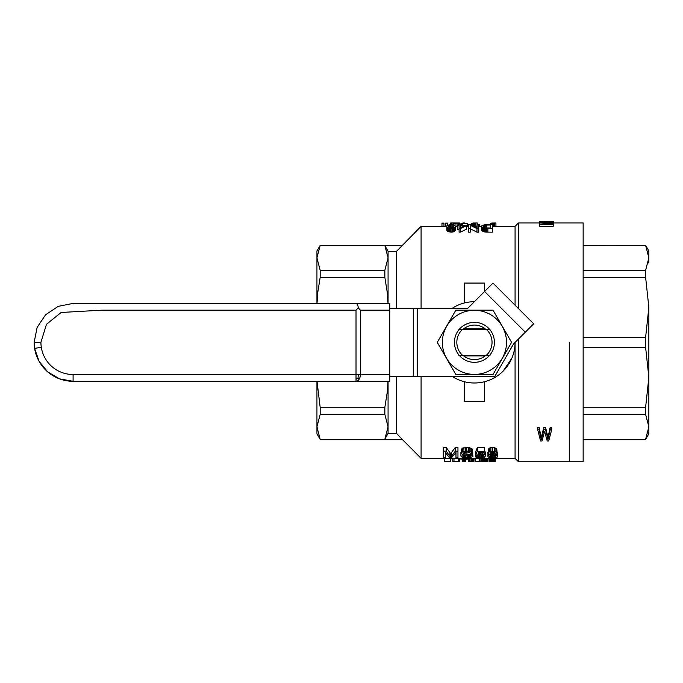 <?xml version="1.0" encoding="UTF-8"?>
<svg xmlns="http://www.w3.org/2000/svg" width="683" height="683" viewBox="0 0 683 683"><rect width="100%" height="100%" fill="white"/><g stroke="black" fill="none" stroke-linecap="round" stroke-linejoin="round"><path stroke-width="1.02" d="M356.022 303.397L73.098 303.397L58.192 306.368L45.556 314.803L37.113 327.439L34.15 342.345A38.948 38.948 0 0 0 34.62 348.356L34.62 348.356A38.948 38.948 0 0 0 73.098 381.293L389.762 381.293L389.762 303.397L356.022 303.397C357.132 303.559 357.901 305.045 358.336 307.854L360.376 310.176L389.762 310.176M73.098 303.397L58.192 306.368L45.556 314.803L37.113 327.439L34.15 342.345A38.948 38.948 0 0 0 34.62 348.356L41.313 347.314A32.178 32.178 0 0 0 73.098 374.523L73.098 381.293L356.714 381.293M358.336 307.854L356.022 310.176L101.921 310.176L61.154 312.473L46.461 324.305L40.92 342.345A32.178 32.178 0 0 0 41.313 347.314L34.62 348.356L39.085 361.324L47.767 371.936L59.6 378.877L73.098 381.293L59.6 378.877L47.767 371.936L39.085 361.324L34.62 348.356M359.096 379.313L358.003 378.006L358.336 374.523L356.022 374.523L356.022 381.293A6.77 4.354 -90 0 0 359.096 379.313A6.77 4.354 -90 0 0 360.376 374.523L360.376 310.176M358.003 378.006L356.022 379.313M485.143 328.796L463.714 328.796M485.143 355.894L463.714 355.894M525.304 332.186L484.589 291.47L492.972 283.095L533.688 323.802L513.565 343.925L494.919 376.213L417.629 376.213L417.629 308.477L389.762 308.477M417.629 308.477L467.59 308.477L484.589 291.47L484.589 283.078L464.269 283.078L464.269 302.996M417.629 376.213L389.762 376.213M474.429 374.523L455.851 374.523L437.282 342.345L455.851 310.176L493.006 310.176L511.584 342.345L493.006 374.523L474.429 374.523M474.429 374.421A32.075 32.075 0 0 0 502.21 326.312A32.075 32.075 0 0 0 446.656 326.312A32.075 32.075 0 0 0 474.429 374.421M463.1 355.382A17.271 17.271 0 0 0 485.758 355.382M485.758 329.308A17.271 17.271 0 0 0 463.1 329.308M474.429 362.332A19.978 19.978 0 0 0 491.734 332.356A19.978 19.978 0 0 0 457.123 332.356A19.978 19.978 0 0 0 474.429 362.332M569.263 342.345L569.263 461.734L569.263 342.345M421.087 308.477L421.087 226.346L441.969 226.346M444.454 458.344L421.087 458.344L421.087 376.213M451.967 376.213A40.639 40.639 0 0 0 515.076 342.414L515.076 458.344L480.004 458.344M495.926 226.346L515.076 226.346L515.076 305.19M503.158 371.091L511.934 358.003M477.067 226.406L475.009 226.474M485.519 232.075L483.649 231.716L481.694 230.359L481.942 225.578L484.708 224.741L492.349 224.647L492.349 232.169L485.519 232.075L485.519 228.515L483.649 228.165L483.649 231.716M468.529 228.609L468.529 232.169L470.237 232.169L470.237 228.609L468.529 228.609L468.529 224.647L470.399 224.647L477.067 227.516L477.067 224.647L478.774 224.647L478.774 232.169L476.982 232.169L470.237 228.762M446.75 226.662L445.572 226.662L445.572 223.076L447.57 223.076L445.572 223.264M455.279 229.778L454.878 231.008L453.495 231.844L451.053 232.169L447.886 231.494L446.827 230.325L446.913 225.689L449.755 224.647L454.058 224.903L455.279 226.295L455.279 229.778M492.23 223.034L495.926 222.974L495.926 226.406L492.349 226.56M443.967 226.662L441.969 226.662L441.969 223.076L443.967 223.076L443.967 226.662M457.311 225.757L459.104 225.373L459.104 224.647L460.726 224.647L460.726 225.373L466.421 225.373L466.421 229.223L460.402 232.135L459.104 232.135L459.104 225.757L457.311 225.757L457.311 229.223L459.104 229.223M457.311 226.619L455.279 226.654M460.905 456.056L462.895 456.013L464.884 457.192L469.247 457.226L469.247 455.552L463.655 454.818L461.563 453.768L461.563 452.735L462.801 451.685L466.779 451.002L470.86 451.736L472.568 453.401L470.578 453.452L469.434 452.394L466.873 451.992L464.218 452.394L463.561 453.589L471.432 455.109L472.943 456.355L470.194 457.747L462.613 457.525L460.905 456.056L460.905 452.496L461.469 452.479M461.469 453.264L461.469 449.61L462.041 448.449L466.779 447.271L471.714 448.5L472.568 449.755L472.568 453.401M472.568 452.163L472.943 456.355M450.908 458.344L450.686 461.623L450.686 458.25L444.454 458.25L444.454 461.734L450.686 461.682L444.454 461.64M458.489 461.665L453.99 461.64L453.99 458.25L452.803 458.25L452.803 461.734L453.939 461.734M453.99 458.25L458.489 458.344M459.625 458.25L458.489 458.25L458.489 461.734L459.625 461.734L459.625 458.25M445.256 454.366L445.256 452.394L449.619 457.866L451.42 457.866L455.971 452.496L455.971 454.366M443.267 451.164L446.204 451.164L446.204 447.433L443.267 447.433L443.267 457.866L445.256 457.866L445.256 452.394M446.204 447.433L450.66 453.597L455.305 447.433L457.96 447.433L457.96 451.164L455.305 451.164L455.305 447.433M469.947 461.699L472.312 461.691L468.461 461.725L468.461 458.336L471.227 458.25L473.882 458.336L473.882 461.717L473.336 461.734M484.708 451.343L485.459 452.419L485.459 455.979L484.23 457.328L482.522 457.806L478.348 457.841L475.889 457.089L475.786 452.863M475.505 456.423L477.4 456.355L477.69 456.85L477.69 455.237L475.786 455.109L475.786 451.514L477.306 447.544L484.708 447.544L484.708 451.267L477.306 451.267L477.306 447.544M497.13 451.933L497.694 452.761L497.318 457.021L492.767 457.926L488.114 456.987L487.833 452.727L488.405 451.813M487.833 456.278L488.499 455.313L488.405 449.61L489.54 448.082L490.872 447.596L494.475 447.655L496.746 448.868L497.13 453.264L496.558 454.178L494.851 454.69L496.934 455.356L496.934 453.768M465.371 461.64L462.178 461.725L462.178 458.327L464.671 458.25L465.371 458.25L465.371 461.64L464.671 461.64L464.671 458.25M473.882 458.344L480.004 458.259L480.004 461.648L479.133 461.648L479.133 458.259M515.076 226.346L518.457 222.965L518.457 308.579M518.457 339.033L518.457 461.734L515.076 458.344M553.23 222.325L543.378 222.299L546.741 221.907L543.378 221.591L553.23 221.582L553.23 226.278L539.664 226.278L539.664 224.058L549.106 223.52M545.58 427.413L543.822 427.413L541.243 437.538L539.143 427.413L537.726 427.413L537.726 429.769L540.569 440.996L541.986 440.996L544.633 431.357L547.203 440.996L548.697 440.996L551.676 429.769L550.182 429.769L550.182 427.413L547.954 437.538L545.58 427.413L545.58 429.769L547.134 435.908L547.134 433.705M551.676 429.769L551.676 427.413L550.182 427.413M317.006 303.397L317.774 292.298L320.173 277.366L320.173 270.28L316.946 257.867L316.946 303.397M474.361 301.707A40.639 40.639 0 0 0 451.967 308.477M484.589 381.695L484.589 401.613L464.269 401.613L464.269 381.695M421.087 226.346L396.533 251.293L396.533 308.477M396.533 376.213L396.533 433.398L402.125 439.246L396.533 433.398L388.072 433.398L388.072 381.293M388.012 381.293L387.235 392.409L384.845 407.324L384.845 414.41L388.072 426.832L384.845 439.246L402.125 439.246L421.087 458.344M316.946 381.293L316.946 433.79L320.173 439.374L316.946 426.832L320.173 414.41L320.173 407.324L317.006 381.293M316.946 250.9L316.946 257.867L320.173 245.445L316.946 250.9M384.845 407.324L320.173 407.324M384.845 414.41L320.173 414.41M388.072 303.397L388.072 257.867L384.845 270.28L384.845 277.366L387.235 292.298L388.012 303.397M384.845 277.366L320.173 277.366M384.845 270.28L320.173 270.28M402.125 245.445L384.845 245.445L388.072 251.293L388.072 257.867L384.845 245.445L320.173 245.445L316.946 257.867M388.072 433.398L384.845 439.246L320.173 439.246M547.134 435.908L547.612 437.923L547.612 435.771M547.612 437.923L547.954 439.647L547.954 437.538M547.954 439.647L548.218 436.497M548.218 438.64L548.492 435.233M548.492 437.393L550.182 429.769M539.143 427.413L539.143 429.769L537.726 429.769M539.143 429.769L540.774 437.598L540.774 435.43M540.774 437.598L540.97 436.497M540.97 438.64L541.243 439.647L541.243 437.538M541.243 439.647L541.585 436.232M541.585 438.384L541.79 435.566M541.79 437.726L543.822 429.769L543.822 427.413M545.58 429.769L543.822 429.769M462.895 456.013L462.895 454.639M463.083 456.457L463.083 454.682M463.458 456.782L463.458 454.776M464.03 457.021L464.03 454.887M464.884 457.192L464.884 455.04M465.926 457.294L465.926 455.168M467.257 457.328L467.257 455.322M468.299 457.328L468.299 455.441M469.247 457.226L469.913 457.089L469.913 455.689M469.913 457.089L470.476 455.868M470.476 456.884L470.766 456.082M470.766 456.679L470.578 455.903L469.247 455.552M461.563 452.735L461.563 449.064M462.041 452.146L462.041 448.449M462.801 451.685L462.801 447.98M463.936 451.318L463.936 447.596M465.268 451.104L465.268 447.382M466.779 451.002L466.779 447.271M468.299 451.104L468.299 447.382M469.725 451.318L469.725 447.596M470.86 451.736L470.86 448.031M471.714 452.197L471.714 448.5M472.277 452.786L472.277 449.115M463.561 453.589L463.561 453M464.03 453.862L464.03 452.53M464.978 454.127L464.978 452.18M466.967 454.349L466.967 452.001M470.288 454.776L470.288 453.025M471.432 455.109L471.432 453.427M472.277 455.476L472.277 453.41M472.756 455.903L472.756 452.334M450.362 461.682L445.589 461.682M459.625 461.64L458.489 461.64M456.406 461.734L453.939 461.708M453.99 461.64L452.803 461.64M488.114 458.344L488.08 459.224M482.386 459.224L481.199 459.224M484.034 461.699L487.423 461.734M487.969 461.717L487.969 458.336M488.08 458.344L487.969 461.631M482.497 458.344L482.497 461.614L482.386 458.344M487.636 461.734L486.398 461.691M482.548 461.725L482.548 458.336M482.77 461.699L482.77 458.31M483.359 461.674L483.359 458.284M484.179 461.648L484.179 458.259M485.314 461.64L485.314 458.25M487.21 461.674L487.21 458.284M486.347 461.657L486.347 458.267M487.756 461.699L487.756 458.31M446.204 451.164L449.901 456.278L449.901 452.727M449.901 456.278L450.379 456.782L450.379 453.247M450.379 456.782L450.66 453.597M450.66 457.123L450.942 453.205M450.942 456.748L451.514 456.201L451.514 452.65M451.514 456.201L455.305 451.164M455.971 452.496L455.971 457.866L457.96 457.866L457.96 451.164M473.985 458.344L473.882 461.631M468.41 458.344L468.41 461.614L468.299 458.344M473.55 461.734L472.312 461.691M468.461 461.725L468.675 458.31M468.675 461.699L469.272 461.674L469.272 458.284M469.272 461.674L470.083 461.648L470.083 458.259M470.083 461.648L471.227 461.64L471.227 458.25M471.227 461.64L472.252 461.657L472.252 458.267M472.252 461.657L473.123 461.674L473.123 458.284M473.123 461.674L473.66 461.699L473.66 458.31M477.4 456.355L477.4 455.211M477.69 456.85L478.348 457.192L478.348 454.895M478.348 457.192L479.201 457.388L479.201 454.69M479.201 457.388L480.243 457.422L480.243 454.571M480.243 457.422L481.481 457.362L481.481 454.673M481.481 457.362L482.616 457.089L482.616 454.963M482.616 457.089L483.282 456.679L482.71 454.989L480.345 454.562L477.69 455.237M483.282 456.679L483.282 455.476M475.786 455.109L477.306 451.267M479.201 452.291L479.201 453.956L477.878 454.263L478.638 452.291L484.708 452.291L484.708 451.267M479.201 453.956L480.721 453.819L480.721 452.291M480.721 453.819L482.522 453.999L482.522 452.291M482.522 453.999L484.042 454.477L484.042 452.291M484.042 454.477L485.084 455.194L485.084 451.6M485.084 455.194L485.459 455.979M487.927 455.783L487.927 452.214M496.08 454.989L496.08 454.366M496.934 455.356L497.506 455.826L497.506 452.257M497.506 455.826L497.694 456.312M488.499 455.313L489.352 454.391M489.352 454.946L490.582 454.69L488.499 453.768M488.405 453.264L488.686 448.816M488.686 452.496L489.54 451.787L489.54 448.082M489.54 451.787L490.872 451.318L490.872 447.596M490.872 451.318L492.674 451.164L492.674 447.433M492.674 451.164L494.475 451.369L494.475 447.655M494.475 451.369L495.892 451.839L495.892 448.133M495.892 451.839L496.746 452.539L496.746 448.868M496.746 452.539L497.13 453.264M490.966 452.394L490.394 453.683L491.717 454.306L493.715 454.306L495.226 453.264L493.715 452.095L491.717 452.095L490.966 452.394L490.966 454.041M490.488 455.433L489.728 456.603L491.154 457.294L493.903 457.362L495.798 456.312L493.809 455.151L491.436 455.151L490.488 455.433L490.488 457.123M490.018 456.884L490.018 455.792M491.154 457.294L491.154 455.237M491.914 457.388L491.914 455.1M492.767 457.422L492.767 455.04M493.903 457.362L493.903 455.177M494.944 457.123L494.944 455.493M495.517 456.782L495.517 455.868M490.394 453.683L490.394 452.786M491.717 454.306L491.717 452.095M492.767 454.349L492.767 451.992M493.715 454.306L493.715 452.095M494.569 454.041L494.569 452.462M495.038 453.725L495.038 452.786M462.178 461.725L462.989 461.708L462.989 458.319M462.989 461.708L463.689 461.691L463.689 458.302M463.689 461.691L464.286 461.665L464.286 458.284M459.625 458.805L460.581 459.019L460.581 458.344M460.581 459.019L462.178 459.189M465.371 459.283L467.198 459.198L467.198 458.344M467.198 459.198L468.299 459.053M489.626 461.734L495.243 461.734L489.591 461.725L489.591 458.344M489.651 461.725L489.651 458.344M489.865 461.717L489.865 458.327M490.249 461.691L490.249 458.302M490.787 461.665L490.787 458.276M491.487 461.648L491.487 458.259M492.409 461.64L492.409 458.25M493.066 461.648L493.066 458.259M493.655 461.657L493.655 458.267M494.142 461.674L494.142 458.284M494.526 461.691L494.526 458.302M494.799 461.708L494.799 458.319M495.064 461.717L495.064 458.336M495.226 461.734L495.226 458.344M495.243 461.734L495.286 458.344M480.004 461.708L481.199 461.708L481.199 458.344M480.004 461.648L475.129 461.708L475.129 458.344M476.572 461.734L479.133 461.648M549.106 223.298L539.664 222.53L553.23 222.53M539.664 222.829L539.664 224.058M553.23 222.752L541.858 222.752L553.23 223.307M553.23 223.554L541.687 224.212L553.23 224.212M553.23 224.536L539.664 224.536M552.521 221.275L551.121 221.283M543.378 221.36L539.664 221.36L539.664 222.53M553.23 221.437L543.378 221.523L553.23 221.275L553.401 222.965M551.121 221.266L549.354 221.301M553.23 221.702L549.525 221.898L553.23 222.12M548.176 221.984L548.176 222.53M548.176 221.377L548.176 221.813M457.584 223.059L453.162 222.965L459.898 222.999L455.057 223.264L455.057 225.484M457.047 223.239L457.047 226.636M455.057 223.264L451.361 222.965M451.736 223.162L451.736 224.647M453.256 223.23L453.256 224.767M450.789 223.076L450.789 224.622M450.413 223.008L450.413 224.63M450.413 223.239L450.225 224.639M459.992 224.647L459.992 223.29L460.18 224.647M453.162 222.965L452.59 222.982L453.162 223.093M459.898 222.999L459.898 224.647M459.514 223.076L459.514 224.647M458.472 223.17L458.472 225.373M466.421 225.757L460.402 228.574L460.402 232.135M460.402 228.574L459.104 228.574M464.875 225.757L460.726 225.757L460.726 227.567L464.875 225.757M460.726 227.567L460.726 225.757M471.296 224.955L470.681 224.741M478.774 224.741L479.825 224.741L479.825 226.346M461.409 224.801L461.213 225.373M461.213 224.809L460.726 224.878M443.967 223.264L441.969 223.264M495.926 223.017L492.23 223.179L492.23 224.647M493.271 223.11L493.271 226.5M492.23 223.179L490.334 223.264L490.334 224.647M491.572 223.264L491.572 224.647M490.334 223.264L492.23 222.965M494.509 223.051L494.509 226.44M455.279 226.295L455.202 230.436M455.202 226.927L454.878 231.008M454.878 227.482L454.306 227.926L454.306 231.46M454.306 227.926L453.495 228.293L453.495 231.844M453.495 228.293L452.436 228.515L452.436 232.075M452.436 228.515L451.053 228.609L451.053 232.169M451.053 228.609L450.08 228.549L450.08 232.1M450.08 228.549L449.183 228.421L449.183 231.972M449.183 228.421L448.449 228.199L448.449 231.742M448.449 228.199L447.886 227.951L447.886 231.494M447.886 227.951L447.476 227.627L447.476 231.153M447.476 227.627L447.075 227.285L447.075 230.803M447.075 227.285L446.827 230.325M446.827 226.824L446.75 226.295M453.495 227.149L453.495 225.518L452.112 224.955L449.183 225.125L448.372 226.295L449.183 227.712L452.112 228.011L453.495 227.149L453.495 225.518M452.923 225.125L452.923 227.67M452.112 224.955L452.112 228.011M451.053 224.903L451.053 228.105M450.08 224.955L450.08 227.985M449.183 225.125L449.183 227.712M448.62 225.518L448.62 227.149M447.57 223.264L447.57 225.117M478.774 228.609L476.982 228.609L470.237 225.305L470.237 228.609M476.982 228.609L476.982 232.169M467.198 226.346L467.198 223.461L461.409 223.281L463.356 222.965M461.409 223.281L461.409 225.373M462.835 223.281L462.835 225.373M473.55 223.034L477.246 222.974L475.829 223.051L475.829 226.44M477.246 223.017L477.246 224.647M475.829 223.051L474.591 223.11L474.591 226.286M474.591 223.11L473.55 223.179L473.55 225.825M473.55 223.179L472.884 223.264L472.884 225.552M472.884 223.264L471.654 223.264L471.654 225.083M471.654 223.264L473.55 222.965M484.546 228.353L484.546 231.904M492.349 228.609L485.519 228.515M486.578 228.574L486.578 232.135M487.875 228.609L487.875 232.169M483.649 228.165L482.104 227.345L482.104 230.863M482.753 227.772L482.753 231.306M482.104 227.345L481.694 226.85L481.694 230.359M481.694 226.85L481.532 226.338L478.774 226.346M490.642 228.011L490.642 224.997L485.195 225.091L483.24 226.338L483.974 227.371L485.596 227.891L490.642 228.011L490.642 224.997M485.844 225.031L485.844 227.917M486.74 224.997L486.74 227.985M485.195 225.091L485.195 227.798M484.623 225.211L484.623 227.652M484.059 225.373L484.059 227.405M483.649 225.621L483.649 227.055M483.402 225.936L483.402 226.713M396.533 251.293L388.072 251.293M583.145 245.445L645.623 245.445L648.85 257.867L645.623 270.28L645.623 277.366L648.85 307.35L645.623 337.334L645.623 347.357L648.85 377.34L645.623 407.324L645.623 414.41L648.85 426.832L648.85 377.34L648.85 421.676M583.145 245.317L645.623 245.445M583.145 347.357L645.623 347.357M583.145 407.324L645.623 407.324M583.145 439.246L645.623 439.246L648.85 426.832L645.623 439.374L583.145 439.374M648.85 263.023L648.85 257.841M583.145 277.366L645.623 277.366M583.145 337.334L645.623 337.334M583.145 414.41L645.623 414.41M583.145 270.28L645.623 270.28M648.85 377.34L648.85 307.35M645.623 439.374L648.85 433.79L648.85 426.832M648.85 257.867L648.85 250.9L645.623 245.317M518.457 461.734L583.145 461.734L583.145 222.965L553.23 222.965M458.865 329.283L462.596 329.308A17.613 17.613 0 0 0 462.596 355.382L458.865 355.416M489.993 355.416L486.27 355.382A17.613 17.613 0 0 0 486.27 329.308L462.596 329.308M486.27 329.308L489.993 329.283M462.596 355.382L486.27 355.382M454.878 308.477L467.59 308.477M73.098 374.523L356.022 374.523L356.022 310.176M389.762 374.523L358.336 374.523M40.92 342.345L34.15 342.345M413.275 376.213L413.275 308.477M468.529 226.346L466.421 226.346M445.572 226.346L443.967 226.346M468.461 458.344L465.371 458.344M462.178 458.344L459.625 458.344M452.803 458.344L450.686 458.344M539.664 222.965L518.457 222.965M402.125 439.374L320.173 439.374M453.589 222.965L451.232 222.965M464.773 222.965L463.347 222.965M402.125 245.317L320.173 245.317"/></g></svg>
